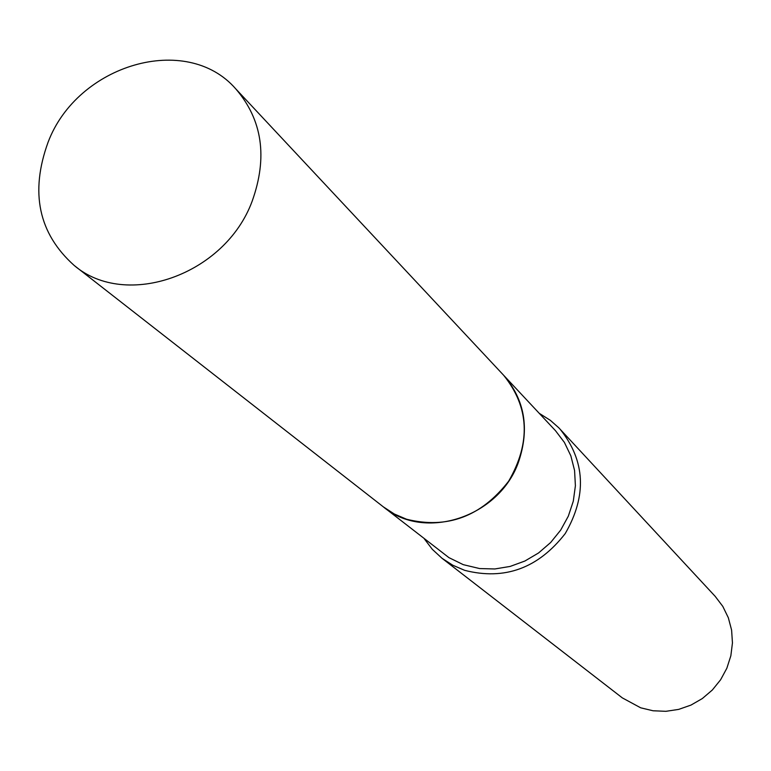 <?xml version="1.0" encoding="UTF-8"?>
<svg xmlns="http://www.w3.org/2000/svg" width="771" height="771" viewBox="0 0 771 771"><rect width="100%" height="100%" fill="white"/><g stroke="black" fill="none" stroke-linecap="round" stroke-linejoin="round"><path stroke-width="1.16" d="M252.136 201.26C225.074 274.91 125.991 309.663 74.18 265.446C38.531 233.497 29.838 192.413 48.101 142.182C77.399 64.465 186.447 32.17 235.733 88.838C262.41 119.842 267.874 157.323 252.136 201.26M235.733 88.838L503.598 375.217C524.752 399.715 529.764 428.551 518.632 461.713C499.502 517.225 424.445 541.656 383.245 506.788L74.18 265.446M383.341 506.865L448.915 557.626L463.294 564.671L479.639 568.564L494.876 568.959L510.151 566.425L524.887 561.028L538.563 552.961L550.639 542.524L560.69 530.101L568.333 516.146L573.296 501.179L575.397 485.769L574.568 470.474L570.858 455.854L564.411 442.438L555.496 430.7L503.675 375.304C529.311 407.204 530.968 442.506 508.658 481.191C481.104 516.637 447.064 529.311 406.529 519.22L394.347 514.016L383.293 506.826M539.228 413.314L550.34 420.33L558.773 427.78L715.199 596.368L722.803 606.382L728.335 617.754L731.602 630.08L732.45 642.908L730.85 655.774L726.86 668.216L720.615 679.762L712.337 690.006L702.323 698.555L690.961 705.099L678.663 709.397L665.874 711.315L653.066 710.775L640.701 707.817L622.332 697.89L441.976 558.252L432.329 549.337L424.358 538.9M560.074 429.148C585.382 460.846 587.107 495.647 565.23 533.571C538.216 568.266 504.706 580.524 464.682 570.347L452.779 565.23L441.976 558.252"/></g></svg>
